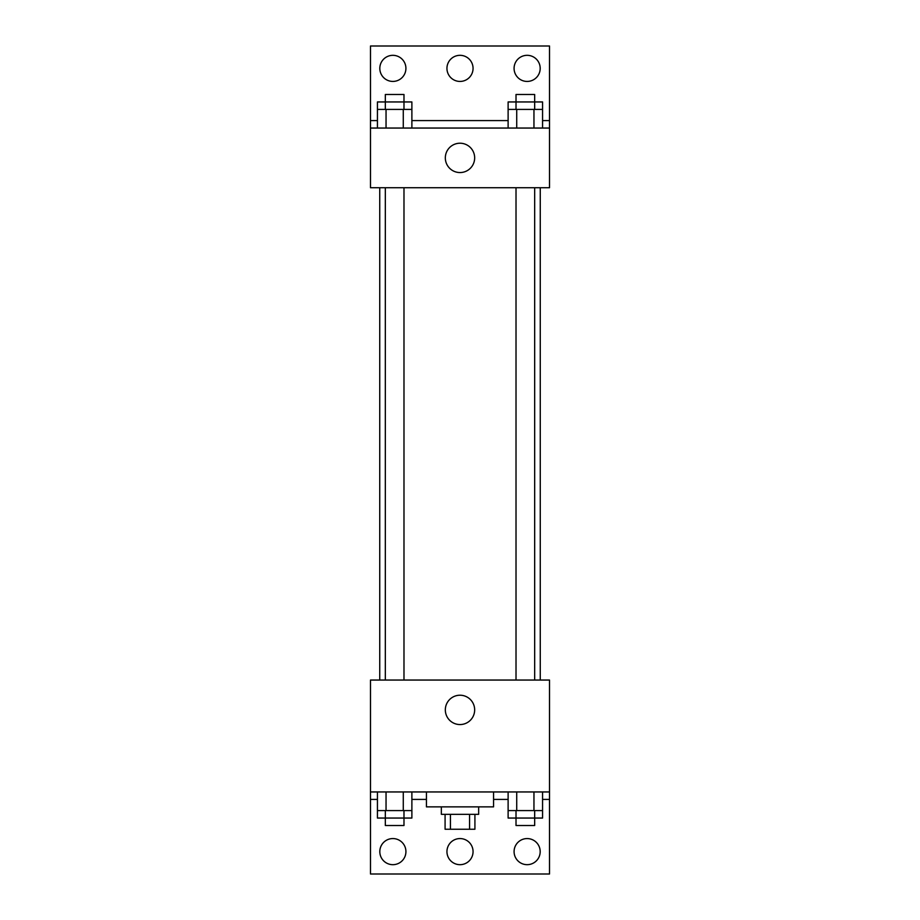 <?xml version="1.0" encoding="UTF-8"?>
<svg xmlns="http://www.w3.org/2000/svg" width="920" height="920" viewBox="0 0 920 920"><rect width="100%" height="100%" fill="white"/><g stroke="black" fill="none" stroke-linecap="round" stroke-linejoin="round"><path stroke-width="1.38" d="M469.568 814.326L469.568 829.242L445.084 829.242L445.084 814.326M469.568 829.242L474.916 829.242L474.916 814.326M478.653 806.863L478.653 814.326L441.347 814.326L441.347 806.863M450.432 814.326L450.432 829.242M426.431 791.947L426.431 806.863L493.568 806.863L493.568 791.947M370.484 791.947L370.484 680.053L549.516 680.053L549.516 791.947L370.484 791.947L370.484 874L549.516 874L549.516 799.411L542.57 799.411M549.516 791.947L549.516 799.411M445.326 709.895A14.674 14.674 0 0 1 467.337 697.188A14.674 14.674 0 0 1 467.337 722.591A14.674 14.674 0 0 1 445.326 709.895M508.116 799.411L493.568 799.411M426.431 799.411L411.884 799.411M377.43 799.411L370.484 799.411M514.084 851.621A13.052 13.052 0 0 1 533.658 840.317A13.052 13.052 0 0 1 533.658 862.925A13.052 13.052 0 0 1 514.084 851.621M379.81 851.621A13.052 13.052 0 0 1 399.395 840.317A13.052 13.052 0 0 1 399.395 862.925A13.052 13.052 0 0 1 379.81 851.621M446.947 851.621A13.052 13.052 0 0 1 466.532 840.317A13.052 13.052 0 0 1 466.532 862.925A13.052 13.052 0 0 1 446.947 851.621M540.259 187.726L540.259 680.053M534.669 680.053L534.669 187.726M403.983 187.726L403.983 680.053M549.516 187.726L370.484 187.726L370.484 46L549.516 46L549.516 187.726M549.516 128.052L370.484 128.052M445.326 157.895A14.674 14.674 0 0 1 467.337 145.188A14.674 14.674 0 0 1 467.337 170.591A14.674 14.674 0 0 1 445.326 157.895M370.484 120.589L377.43 120.589M411.884 120.589L508.116 120.589M542.57 120.589L549.516 120.589M446.947 68.379A13.052 13.052 0 0 1 466.532 57.075A13.052 13.052 0 0 1 466.532 79.683A13.052 13.052 0 0 1 446.947 68.379M405.916 68.379A13.052 13.052 0 0 1 386.342 79.683A13.052 13.052 0 0 1 386.342 57.075A13.052 13.052 0 0 1 405.916 68.379M540.189 68.379A13.052 13.052 0 0 1 520.605 79.683A13.052 13.052 0 0 1 520.605 57.075A13.052 13.052 0 0 1 540.189 68.379M534.669 109.411L534.669 94.484L516.016 94.484L516.016 101.948L542.57 101.948L542.57 109.411L508.116 109.411L508.116 128.052M542.57 109.411L542.57 128.052M533.957 109.411L533.957 128.052M516.729 109.411L516.729 128.052M403.983 109.411L403.983 94.484L385.33 94.484L385.33 101.948L411.884 101.948L411.884 109.411L377.43 109.411L377.43 128.052M411.884 109.411L411.884 128.052M403.27 109.411L403.27 128.052M386.043 109.411L386.043 128.052M516.016 109.411L516.016 101.948L508.116 101.948L508.116 109.411M385.33 109.411L385.33 101.948L377.43 101.948L377.43 109.411M542.57 791.947L542.57 810.589L508.116 810.589L508.116 818.053L534.669 818.053L534.669 825.516L516.016 825.516L516.016 810.589M508.116 791.947L508.116 810.589M533.957 791.947L533.957 810.589M516.729 791.947L516.729 810.589M534.669 810.589L534.669 818.053L542.57 818.053L542.57 810.589M411.884 791.947L411.884 810.589L377.43 810.589L377.43 818.053L403.983 818.053L403.983 825.516L385.33 825.516L385.33 810.589M377.43 791.947L377.43 810.589M403.27 791.947L403.27 810.589M386.043 791.947L386.043 810.589M403.983 810.589L403.983 818.053L411.884 818.053L411.884 810.589M379.741 187.726L379.741 680.053M516.016 680.053L516.016 187.726M385.33 187.726L385.33 680.053"/></g></svg>
